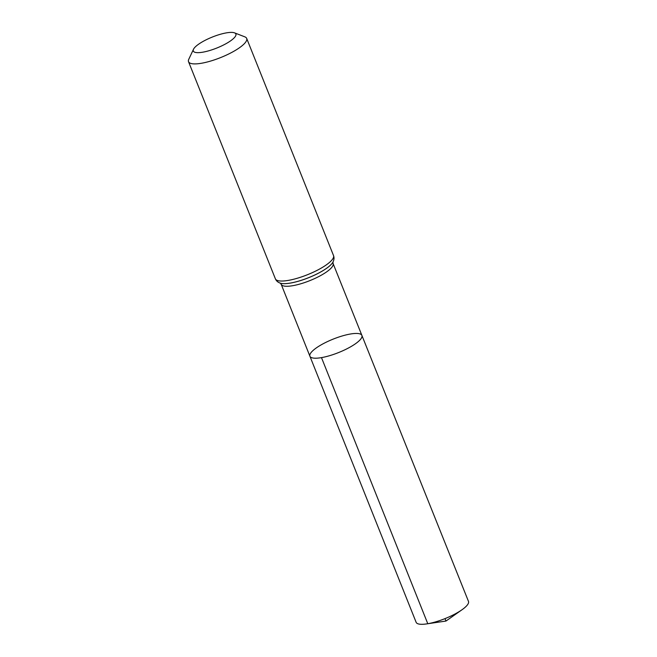 <?xml version="1.0" encoding="UTF-8"?>
<svg xmlns="http://www.w3.org/2000/svg" width="657" height="657" viewBox="0 0 657 657"><rect width="100%" height="100%" fill="white"/><g stroke="black" fill="none" stroke-linecap="round" stroke-linejoin="round"><path stroke-width="0.99" d="M321.487 357.622A27.996 7.243 158.2 0 1 309.907 356.225A27.996 7.243 -21.8 0 0 338.593 352.554A27.996 7.243 -21.8 0 0 361.9 335.431A27.996 7.243 158.2 0 1 349.45 347.463A27.996 7.243 158.2 0 1 321.487 357.622L427.789 623.723L445.98 621.046L445.011 618.615M202.791 52.182A22.921 5.929 158.2 0 1 193.503 49.25A22.921 5.929 158.2 0 1 212.392 37.022A22.921 5.929 158.2 0 1 234.508 32.85A22.921 5.929 158.2 0 1 228.053 42.5A22.921 5.929 158.2 0 1 202.791 52.182M234.508 32.85L244.806 36.833A31.314 8.106 158.2 0 1 246.679 38.426A31.314 8.106 158.2 0 1 232.75 51.887A31.314 8.106 158.2 0 1 201.477 63.253A31.314 8.106 158.2 0 1 188.526 61.684A31.314 8.106 158.2 0 1 188.789 59.237L193.503 49.25M350.329 334.027A27.996 7.243 -21.8 0 0 322.365 344.186A27.996 7.243 -21.8 0 0 309.907 356.225L416.136 622.31A28.185 7.293 -21.8 0 0 426.59 623.912A28.185 7.293 -21.8 0 0 462.011 609.745A28.185 7.293 -21.8 0 0 468.474 601.377L361.9 335.431A27.996 7.243 -21.8 0 0 350.329 334.027M280.268 283.134L281.196 284.292A27.947 7.235 -21.8 0 0 292.751 285.696A27.947 7.235 -21.8 0 0 320.665 275.554A27.947 7.235 -21.8 0 0 333.091 263.539L361.9 335.431M188.526 61.684L275.382 278.823C276.277 280.925 277.936 282.379 280.358 283.167A29.606 7.662 -21.8 0 0 280.416 283.192A29.606 7.662 -21.8 0 0 308.65 277.689A29.606 7.662 -21.8 0 0 332.894 262.2A29.606 7.662 -21.8 0 0 332.91 262.168L332.918 262.143A29.655 7.679 -21.8 0 1 308.642 277.665A29.655 7.679 -21.8 0 1 280.358 283.167L280.416 283.192M275.382 278.823A31.314 8.106 -21.8 0 0 288.324 280.391A31.314 8.106 -21.8 0 0 319.598 269.025A31.314 8.106 -21.8 0 0 333.526 255.565C334.331 257.708 334.126 259.901 332.918 262.143M281.196 284.292L309.907 356.225M332.959 262.061L333.091 263.539M246.679 38.426L333.526 255.565M426.59 623.912L445.98 621.046L462.011 609.745"/></g></svg>
